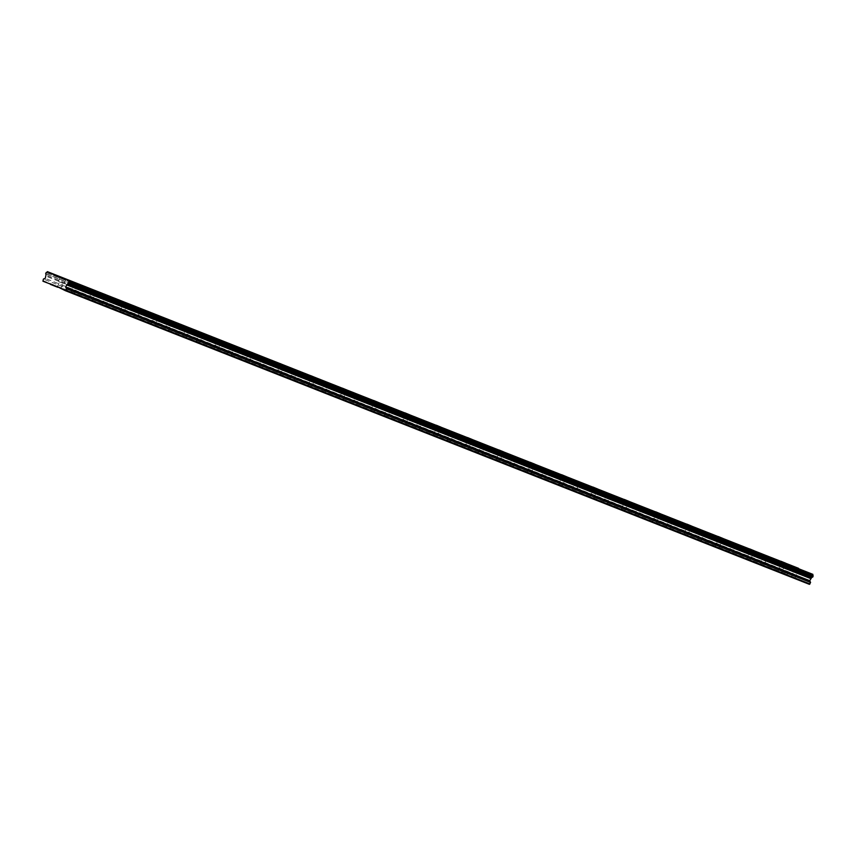 <?xml version="1.0" encoding="UTF-8"?>
<svg xmlns="http://www.w3.org/2000/svg" width="856" height="856" viewBox="0 0 856 856"><rect width="100%" height="100%" fill="white"/><g stroke="black" fill="none" stroke-linecap="round" stroke-linejoin="round"><path stroke-width="0.64" stroke-dasharray="4.28 3.21" d="M794.09 572.183L797.054 573.402L794.09 572.183M791.993 577.318L794.967 578.549L791.993 577.318M73.445 287.744L76.419 288.964L73.445 287.744M71.358 292.88L74.322 294.111L71.358 292.88M104.785 300.103L107.749 301.333L104.785 300.103M102.688 305.25L105.663 306.48L102.688 305.25M136.115 312.472L139.079 313.703L136.115 312.472M134.018 317.619L136.992 318.839L134.018 317.619M167.444 324.841L170.408 326.061L167.444 324.841M165.358 329.988L168.322 331.208L165.358 329.988M198.774 337.21L201.749 338.43L198.774 337.21M196.687 342.357L199.651 343.577L196.687 342.357M230.104 349.58L233.078 350.8L230.104 349.58M228.017 354.716L230.992 355.946L228.017 354.716M261.444 361.938L264.408 363.169L261.444 361.938M259.347 367.085L262.321 368.315L259.347 367.085M292.773 374.307L295.737 375.527L292.773 374.307M290.687 379.454L293.651 380.674L290.687 379.454M324.103 386.677L327.078 387.896L324.103 386.677M322.017 391.823L324.98 393.043L322.017 391.823M355.433 399.046L358.407 400.266L355.433 399.046M353.346 404.192L356.321 405.412L353.346 404.192M386.773 411.404L389.737 412.635L386.773 411.404M384.676 416.551L387.65 417.781L384.676 416.551M418.103 423.774L421.066 425.004L418.103 423.774M416.016 428.92L418.98 430.14L416.016 428.92M449.432 436.143L452.407 437.363L449.432 436.143M447.346 441.289L450.31 442.509L447.346 441.289M480.762 448.512L483.736 449.732L480.762 448.512M478.675 453.659L481.65 454.878L478.675 453.659M512.102 460.881L515.066 462.101L512.102 460.881M510.005 466.017L512.979 467.248L510.005 466.017M543.432 473.24L546.395 474.47L543.432 473.24M541.345 478.386L544.309 479.617L541.345 478.386M574.761 485.609L577.725 486.829L574.761 485.609M572.675 490.755L575.639 491.975L572.675 490.755M606.091 497.978L609.065 499.198L606.091 497.978M604.004 503.125L606.968 504.345L604.004 503.125M637.42 510.347L640.395 511.567L637.42 510.347M635.334 515.494L638.308 516.714L635.334 515.494M668.761 522.706L671.725 523.936L668.761 522.706M666.663 527.852L669.638 529.083L666.663 527.852M700.09 535.075L703.054 536.305L700.09 535.075M698.004 540.222L700.968 541.441L698.004 540.222M731.42 547.444L734.395 548.664L731.42 547.444M729.333 552.591L732.297 553.811L729.333 552.591M762.75 559.813L765.724 561.033L762.75 559.813M760.663 564.96L763.638 566.18L760.663 564.96M783.743 567.817L779.078 565.891L783.743 567.817L780.105 566.308L783.711 567.774L781.614 572.921L778.018 571.455L781.614 572.921M63.109 283.379L58.443 281.453L63.109 283.379M94.438 295.748L89.773 293.822L94.438 295.748M125.768 308.117L121.103 306.191L125.768 308.117M157.097 320.476L152.432 318.56L157.097 320.476L153.459 318.978L157.065 320.444L154.979 325.58L151.373 324.124L154.979 325.58M188.427 332.845L183.762 330.93L188.427 332.845M219.767 345.214L215.102 343.288L219.767 345.214M251.097 357.583L246.432 355.657L251.097 357.583M282.426 369.953L277.761 368.026L282.426 369.953M313.756 382.311L309.091 380.396L313.756 382.311M345.096 394.68L340.431 392.754L345.096 394.68M376.426 407.049L371.761 405.123L376.426 407.049M407.756 419.419L403.09 417.493L407.756 419.419M439.085 431.777L434.42 429.862L439.085 431.777M470.425 444.146L465.76 442.231L470.425 444.146M501.755 456.515L497.09 454.59L501.755 456.515M533.085 468.885L528.42 466.959L533.085 468.885M564.414 481.254L559.749 479.328L564.414 481.254M595.755 493.612L591.089 491.697L595.755 493.612M627.084 505.982L622.419 504.056L627.084 505.982M658.414 518.351L653.749 516.425L658.414 518.351M689.743 530.72L685.078 528.794L689.743 530.72M721.073 543.079L716.408 541.163L721.073 543.079M752.413 555.448L747.748 553.532L752.413 555.448M797.086 573.445L792.421 571.519L797.086 573.445M76.452 289.007L71.786 287.081L76.452 289.007M107.781 301.376L103.116 299.45L107.781 301.376M139.111 313.745L134.446 311.819L139.111 313.745L136.992 318.839M170.451 326.104L165.786 324.189L170.451 326.104M201.781 338.473L197.115 336.547L201.781 338.473M233.11 350.842L228.445 348.916L233.11 350.842M264.44 363.212L259.775 361.286L264.44 363.212M295.78 375.57L291.115 373.655L295.78 375.57M327.11 387.939L322.445 386.024L327.11 387.939M358.439 400.308L353.774 398.382L358.439 400.308M389.769 412.678L385.104 410.752L389.769 412.678M421.109 425.047L416.444 423.121L421.109 425.047M452.439 437.405L447.774 435.49L452.439 437.405M483.768 449.775L479.103 447.849L483.768 449.775M515.098 462.144L510.433 460.218L515.098 462.144M546.428 474.513L541.762 472.587L546.428 474.513M577.768 486.871L573.103 484.956L577.768 486.871L575.639 491.975M609.098 499.241L604.432 497.325L609.098 499.241M640.427 511.61L635.762 509.684L640.427 511.61M671.757 523.979L667.092 522.053L671.757 523.979M703.097 536.348L698.432 534.422L703.097 536.348M734.427 548.707L729.761 546.791L734.427 548.707M765.756 561.076L761.091 559.15L765.756 561.076L763.638 566.18M60.102 282.116L63.066 283.336L60.102 282.116M58.015 287.263L60.979 288.483L58.015 287.263M91.432 294.485L94.406 295.705L91.432 294.485M89.345 299.621L92.309 300.852L89.345 299.621M122.761 306.844L125.736 308.074L122.761 306.844M120.675 311.991L123.649 313.221L120.675 311.991M185.431 331.582L188.395 332.802L185.431 331.582M183.345 336.729L186.308 337.949L183.345 336.729M216.761 343.952L219.725 345.171L216.761 343.952M214.674 349.098L217.638 350.318L214.674 349.098M248.09 356.31L251.065 357.541L248.09 356.31M246.004 361.457L248.968 362.687L246.004 361.457M279.42 368.679L282.394 369.91L279.42 368.679M277.333 373.826L280.308 375.046L277.333 373.826M310.76 381.048L313.724 382.268L310.76 381.048M308.663 386.195L311.638 387.415L308.663 386.195M342.09 393.418L345.054 394.637L342.09 393.418M340.003 398.564L342.967 399.784L340.003 398.564M373.419 405.787L376.394 407.007L373.419 405.787M371.333 410.923L374.297 412.153L371.333 410.923M404.749 418.145L407.724 419.376L404.749 418.145M402.662 423.292L405.637 424.523L402.662 423.292M436.089 430.515L439.053 431.745L436.089 430.515M433.992 435.661L436.967 436.881L433.992 435.661M467.419 442.884L470.383 444.104L467.419 442.884M465.332 448.03L468.296 449.25L465.332 448.03M498.748 455.253L501.723 456.473L498.748 455.253M496.662 460.4L499.626 461.619L496.662 460.4M530.078 467.611L533.053 468.842L530.078 467.611M527.991 472.758L530.966 473.989L527.991 472.758M561.418 479.981L564.382 481.211L561.418 479.981M559.321 485.127L562.296 486.347L559.321 485.127M592.748 492.35L595.712 493.57L592.748 492.35M590.661 497.497L593.625 498.716L590.661 497.497M624.077 504.719L627.052 505.939L624.077 504.719M621.991 509.866L624.955 511.086L621.991 509.866M655.407 517.088L658.382 518.308L655.407 517.088M653.321 522.224L656.295 523.455L653.321 522.224M686.747 529.447L689.711 530.677L686.747 529.447M684.65 534.593L687.625 535.824L684.65 534.593M718.077 541.816L721.041 543.046L718.077 541.816M715.99 546.963L718.954 548.182L715.99 546.963M749.407 554.185L752.37 555.405L749.407 554.185M747.32 559.332L750.284 560.552L747.32 559.332M809.423 584.348L57.769 287.477M801.912 581.192L795.117 577.714L787.06 574.932L787.563 572.739L789.371 572.118L790.067 568.951A1.38 0.899 111.5 0 0 789.799 567.539L790.345 566.18A1.38 0.899 111.5 0 0 791.522 565.356M798.584 568.534L805.336 571.787L805.881 571.412M801.783 580.529L57.652 286.824M45.625 273.61L789.756 567.325M790.174 566.298L46.042 272.583M46.213 272.465L790.345 566.18M61.365 277.954L798.669 568.973M805.336 571.787L61.204 278.072M795.117 577.714L50.975 284.01M57.737 287.263L794.571 578.089M787.06 574.932L42.928 281.217M42.8 280.565L786.942 574.269M787.563 572.739L43.421 279.035M789.371 572.118L45.24 278.403M790.259 569.946L46.117 276.231M790.067 568.951L45.935 275.236M789.799 567.539L45.657 273.824M794.967 578.549L797.054 573.402M74.322 294.111L76.419 288.964M105.663 306.48L107.749 301.333M168.322 331.208L170.408 326.061M199.651 343.577L201.749 338.43M230.992 355.946L233.078 350.8M262.321 368.315L264.408 363.169M293.651 380.674L295.737 375.527M324.98 393.043L327.078 387.896M356.321 405.412L358.407 400.266M387.65 417.781L389.737 412.635M418.98 430.14L421.066 425.004M450.31 442.509L452.407 437.363M481.65 454.878L483.736 449.732M512.979 467.248L515.066 462.101M544.309 479.617L546.395 474.47M606.968 504.345L609.065 499.198M638.308 516.714L640.395 511.567M669.638 529.083L671.725 523.936M700.968 541.441L703.054 536.305M732.297 553.811L734.395 548.664M784.738 568.191L786.621 563.558M64.093 283.753L65.976 279.12M95.433 296.123L97.306 291.489M126.763 308.492L128.646 303.859M158.093 320.861L159.976 316.228M189.422 333.219L191.305 328.597M220.762 345.589L222.635 340.955M252.092 357.958L253.975 353.325M283.422 370.327L285.305 365.694M314.751 382.685L316.634 378.063M346.091 395.055L347.964 390.422M377.421 407.424L379.304 402.791M408.751 419.793L410.634 415.16M440.08 432.162L441.964 427.529M471.421 444.521L473.293 439.898M502.75 456.89L504.623 452.257M534.08 469.259L535.963 464.626M565.409 481.628L567.293 476.995M596.739 493.987L598.622 489.365M628.079 506.356L629.952 501.723M659.409 518.725L661.292 514.092M690.739 531.095L692.622 526.461M722.068 543.464L723.951 538.831M753.408 555.822L755.281 551.2M798.081 573.82L799.964 569.187M77.447 289.382L79.33 284.748M108.776 301.751L110.659 297.118M140.106 314.12L141.989 309.487M171.446 326.478L173.319 321.856M202.776 338.848L204.659 334.215M234.105 351.217L235.989 346.584M265.435 363.586L267.318 358.953M296.775 375.955L298.648 371.322M328.105 388.314L329.977 383.691M359.434 400.683L361.318 396.05M390.764 413.052L392.647 408.419M422.094 425.421L423.977 420.788M453.434 437.78L455.306 433.157M484.764 450.149L486.647 445.516M516.093 462.518L517.976 457.885M547.423 474.887L549.306 470.254M578.763 487.257L580.635 482.624M610.093 499.615L611.976 494.993M641.422 511.984L643.305 507.351M672.752 524.354L674.635 519.72M704.092 536.723L705.965 532.09M735.422 549.081L737.305 544.459M766.751 561.45L768.635 556.817M60.979 288.483L63.066 283.336M92.309 300.852L94.406 295.705M123.649 313.221L125.736 308.074M186.308 337.949L188.395 332.802M217.638 350.318L219.725 345.171M248.968 362.687L251.065 357.541M280.308 375.046L282.394 369.91M311.638 387.415L313.724 382.268M342.967 399.784L345.054 394.637M374.297 412.153L376.394 407.007M405.637 424.523L407.724 419.376M436.967 436.881L439.053 431.745M468.296 449.25L470.383 444.104M499.626 461.619L501.723 456.473M530.966 473.989L533.053 468.842M562.296 486.347L564.382 481.211M593.625 498.716L595.712 493.57M624.955 511.086L627.052 505.939M656.295 523.455L658.382 518.308M687.625 535.824L689.711 530.677M718.954 548.182L721.041 543.046M750.284 560.552L752.37 555.405M791.361 577.083L793.458 571.936M70.727 292.645L72.814 287.498M102.057 305.014L104.143 299.868M133.386 317.383L135.483 312.237M164.726 329.753L166.813 324.606M196.056 342.111L198.143 336.964M227.386 354.48L229.472 349.334M258.715 366.85L260.812 361.703M290.056 379.219L292.142 374.072M321.385 391.577L323.472 386.441M352.715 403.946L354.801 398.8M384.044 416.316L386.131 411.169M415.374 428.685L417.471 423.538M446.714 441.054L448.801 435.907M478.044 453.413L480.13 448.266M509.374 465.782L511.46 460.635M540.703 478.151L542.8 473.004M572.043 490.52L574.13 485.373M603.373 502.879L605.46 497.743M634.703 515.248L636.789 510.101M666.032 527.617L668.129 522.47M697.373 539.986L699.459 534.84M728.702 552.355L730.789 547.209M760.032 564.714L762.118 559.567M779.078 565.891L780.961 561.269M58.443 281.453L60.316 276.83M89.773 293.822L91.646 289.189M121.103 306.191L122.986 301.558M152.432 318.56L154.315 313.927M183.762 330.93L185.645 326.296M215.102 343.288L216.975 338.666M246.432 355.657L248.315 351.024M277.761 368.026L279.645 363.393M309.091 380.396L310.974 375.763M340.431 392.754L342.304 388.132M371.761 405.123L373.644 400.49M403.09 417.493L404.974 412.86M434.42 429.862L436.303 425.229M465.76 442.231L467.633 437.598M497.09 454.59L498.973 449.967M528.42 466.959L530.303 462.326M559.749 479.328L561.632 474.695M591.089 491.697L592.962 487.064M622.419 504.056L624.292 499.433M653.749 516.425L655.632 511.792M685.078 528.794L686.961 524.161M716.408 541.163L718.291 536.53M747.748 553.532L749.621 548.899M792.421 571.519L794.304 566.886M71.786 287.081L73.669 282.459M103.116 299.45L104.999 294.817M134.446 311.819L136.329 307.186M165.786 324.189L167.658 319.555M197.115 336.547L198.999 331.925M228.445 348.916L230.328 344.283M259.775 361.286L261.658 356.652M291.115 373.655L292.987 369.022M322.445 386.024L324.328 381.391M353.774 398.382L355.657 393.76M385.104 410.752L386.987 406.119M416.444 423.121L418.317 418.488M447.774 435.49L449.646 430.857M479.103 447.849L480.986 443.226M510.433 460.218L512.316 455.585M541.762 472.587L543.646 467.954M573.103 484.956L574.975 480.323M604.432 497.325L606.316 492.692M635.762 509.684L637.645 505.061M667.092 522.053L668.975 517.42M698.432 534.422L700.304 529.789M729.761 546.791L731.645 542.158M761.091 559.15L762.974 554.528M778.018 571.455L780.105 566.308M57.373 287.017L59.471 281.87M88.714 299.386L90.8 294.239M120.043 311.755L122.13 306.609M151.373 324.124L153.459 318.978M182.703 336.483L184.8 331.347M214.043 348.852L216.129 343.705M245.372 361.221L247.459 356.075M276.702 373.591L278.789 368.444M308.032 385.96L310.129 380.813M339.372 398.318L341.458 393.172M370.702 410.687L372.788 405.541M402.031 423.057L404.118 417.91M433.361 435.426L435.458 430.279M464.69 447.784L466.788 442.648M496.031 460.154L498.117 455.007M527.36 472.523L529.447 467.376M558.69 484.892L560.776 479.745M590.019 497.261L592.117 492.114M621.36 509.62L623.446 504.484M652.689 521.989L654.776 516.842M684.019 534.358L686.105 529.211M715.348 546.727L717.446 541.581M746.689 559.086L748.775 553.95"/><path stroke-width="1.28" d="M785.626 563.184L780.961 561.269L785.626 563.184M64.981 278.746L60.316 276.83L64.981 278.746M96.311 291.115L91.646 289.189L96.311 291.115M127.651 303.484L122.986 301.558L127.651 303.484M158.981 315.853L154.315 313.927L158.981 315.853M190.31 328.212L185.645 326.296L190.31 328.212M221.64 340.581L216.975 338.666L221.64 340.581M252.98 352.95L248.315 351.024L252.98 352.95M284.31 365.319L279.645 363.393L284.31 365.319M315.639 377.689L310.974 375.763L315.639 377.689M346.969 390.047L342.304 388.132L346.969 390.047M378.309 402.416L373.644 400.49L378.309 402.416M409.639 414.786L404.974 412.86L409.639 414.786M440.968 427.155L436.303 425.229L440.968 427.155M472.298 439.524L467.633 437.598L472.298 439.524M503.638 451.882L498.973 449.967L503.638 451.882M534.968 464.252L530.303 462.326L534.968 464.252M566.298 476.621L561.632 474.695L566.298 476.621M597.627 488.99L592.962 487.064L597.627 488.99M628.957 501.349L624.292 499.433L628.957 501.349M660.297 513.718L655.632 511.792L660.297 513.718M691.627 526.087L686.961 524.161L691.627 526.087M722.956 538.456L718.291 536.53L722.956 538.456M754.286 550.825L749.621 548.899L754.286 550.825M798.969 568.812L794.304 566.886L798.969 568.812M78.335 284.374L73.669 282.459L78.335 284.374M109.664 296.743L104.999 294.817L109.664 296.743M140.994 309.112L136.329 307.186L140.994 309.112M172.324 321.481L167.658 319.555L172.324 321.481M203.664 333.84L198.999 331.925L203.664 333.84M234.993 346.209L230.328 344.283L234.993 346.209M266.323 358.578L261.658 356.652L266.323 358.578M297.653 370.948L292.987 369.022L297.653 370.948M328.993 383.306L324.328 381.391L328.993 383.306M360.323 395.675L355.657 393.76L360.323 395.675M391.652 408.045L386.987 406.119L391.652 408.045M422.982 420.414L418.317 418.488L422.982 420.414M454.311 432.783L449.646 430.857L454.311 432.783M485.652 445.141L480.986 443.226L485.652 445.141M516.981 457.511L512.316 455.585L516.981 457.511M548.311 469.88L543.646 467.954L548.311 469.88M579.64 482.249L574.975 480.323L579.64 482.249M610.981 494.608L606.316 492.692L610.981 494.608M642.31 506.977L637.645 505.061L642.31 506.977M673.64 519.346L668.975 517.42L673.64 519.346M704.97 531.715L700.304 529.789L704.97 531.715M736.31 544.084L731.645 542.158L736.31 544.084M767.639 556.443L762.974 554.528L767.639 556.443M65.281 290.644L809.423 584.348L810.578 582.455L809.733 580.7L811.435 577.961A1.38 0.899 111.5 0 1 812.612 577.147L813.157 575.799A1.38 0.899 111.5 0 1 812.89 574.365L61.739 277.697L61.204 278.072L47.39 271.652A1.38 0.899 111.5 0 1 46.213 272.465L45.657 273.824A1.38 0.899 111.5 0 1 45.935 275.236L45.24 278.403L43.421 279.035L42.928 281.217L57.652 286.824L65.281 290.644L65.826 290.27L809.958 583.974M798.584 568.534L47.39 271.652M65.826 290.27L66.447 288.74L65.591 286.985L67.303 284.245A1.38 0.899 111.5 0 1 68.469 283.443L69.026 282.084A1.38 0.899 111.5 0 1 68.758 280.661L61.739 277.697M798.541 568.32L54.399 274.605M54.527 275.257L61.365 277.954M812.89 574.365L68.758 280.661M813.157 575.799L69.026 282.084M69.058 282.287L813.2 576.002M812.783 577.03L68.641 283.325M811.435 577.961L67.303 284.245M68.469 283.443L812.612 577.147M810.611 578.528L66.479 284.813M809.733 580.7L65.591 286.985M810.578 582.455L66.447 288.74M50.429 284.385L57.737 287.263"/></g></svg>
